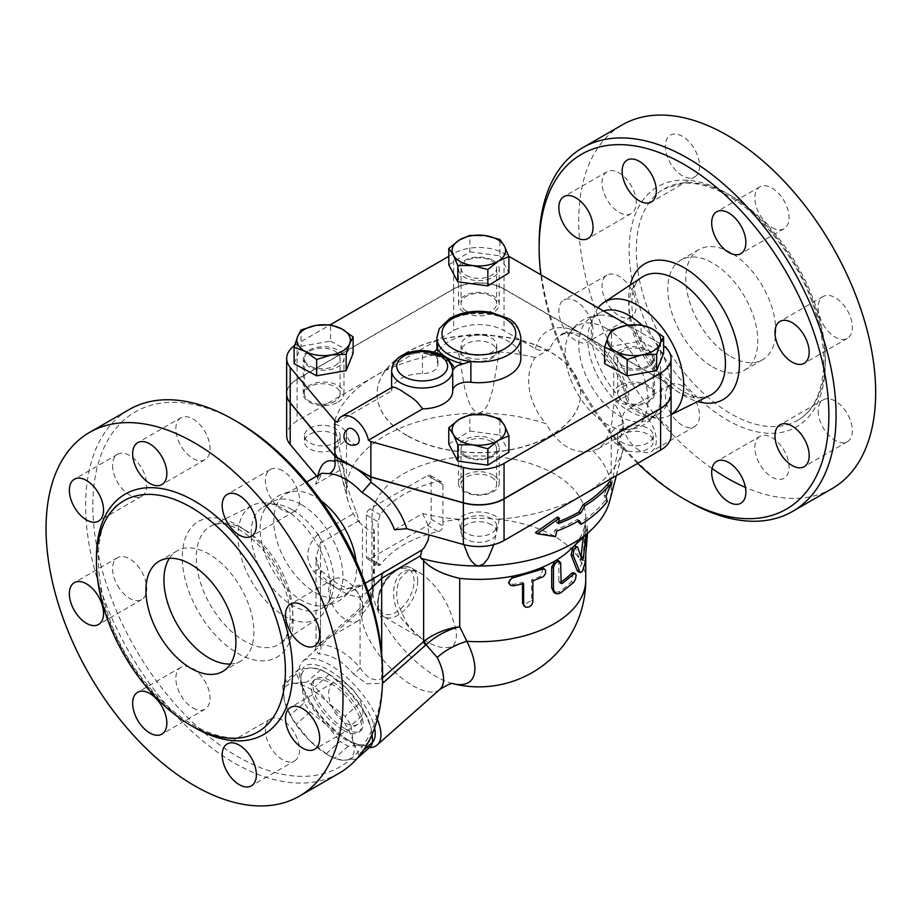 <?xml version="1.0" encoding="UTF-8"?>
<svg xmlns="http://www.w3.org/2000/svg" width="921" height="921" viewBox="0 0 921 921"><rect width="100%" height="100%" fill="white"/><g stroke="black" fill="none" stroke-linecap="round" stroke-linejoin="round"><path stroke-width="0.69" stroke-dasharray="4.61 3.45" d="M712.796 366.995A63.63 36.736 -120 0 0 744.617 370.138A63.63 36.736 -120 0 0 744.617 296.666A63.63 36.736 -120 0 0 680.987 259.941A63.63 36.736 -120 0 0 671.236 310.93A63.63 36.736 -120 0 0 712.796 366.995M730.802 356.6A63.63 36.736 -120 0 0 762.611 359.754A63.63 36.736 -120 0 0 762.611 286.281A63.63 36.736 -120 0 0 698.981 249.556A63.63 36.736 -120 0 0 689.23 300.534A63.63 36.736 -120 0 0 730.802 356.6M637.643 463.378A204.876 118.279 60 0 1 540.869 274.792M539.142 243.869A209.965 121.227 -120 0 0 687.607 501.024M563.848 327.945A24.176 13.965 60 0 1 563.848 300.027A24.176 13.965 60 0 1 588.024 313.98A24.176 13.965 60 0 1 588.024 341.898A24.176 13.965 60 0 1 563.848 327.945M639.243 450.346A24.176 13.965 60 0 1 623.448 429.048A24.176 13.965 60 0 1 627.155 409.672A24.176 13.965 60 0 1 639.243 410.87A24.176 13.965 60 0 1 655.038 432.179A24.176 13.965 60 0 1 651.331 451.543A24.176 13.965 60 0 1 639.243 450.346M832.193 488.556A209.965 121.227 60 0 1 745.411 487.382M712.048 468.524A209.965 121.227 60 0 1 587.31 283.403A209.965 121.227 60 0 1 622.216 124.899M671.052 414.577A65.345 37.726 60 0 1 668.98 415.739A65.345 37.726 60 0 1 653.979 417.869A65.345 37.726 60 0 1 604.832 377.368A65.345 37.726 60 0 1 594.344 314.556A65.345 37.726 60 0 1 598.143 307.856M730.802 195.551A133.614 77.145 60 0 1 818.078 313.29A133.614 77.145 60 0 1 797.609 420.356A133.614 77.145 60 0 1 663.995 343.234A133.614 77.145 60 0 1 663.995 188.943A133.614 77.145 60 0 1 730.802 195.551M771.959 227.522A24.176 13.965 -120 0 0 784.047 228.719A24.176 13.965 -120 0 0 784.047 200.801A24.176 13.965 -120 0 0 759.871 186.848A24.176 13.965 -120 0 0 756.164 206.223A24.176 13.965 -120 0 0 771.959 227.522M823.178 324.411A24.176 13.965 -120 0 0 847.355 338.375A24.176 13.965 -120 0 0 847.355 310.458A24.176 13.965 -120 0 0 823.178 296.493A24.176 13.965 -120 0 0 823.178 324.411M818.17 410.939A24.176 13.965 -120 0 0 828.727 435.276A24.176 13.965 -120 0 0 847.355 441.746A24.176 13.965 -120 0 0 847.355 413.828A24.176 13.965 -120 0 0 823.178 399.875A24.176 13.965 -120 0 0 818.17 410.939M759.871 436.427A24.176 13.965 -120 0 0 767.538 473.878A24.176 13.965 -120 0 0 788.48 461.789A24.176 13.965 -120 0 0 759.871 436.427L716.688 461.363M682.438 385.934A24.176 13.965 -120 0 0 670.35 384.736A24.176 13.965 -120 0 0 670.35 412.654A24.176 13.965 -120 0 0 694.526 426.607A24.176 13.965 -120 0 0 698.233 407.243A24.176 13.965 -120 0 0 682.438 385.934M631.219 289.044A24.176 13.965 -120 0 0 607.043 275.091A24.176 13.965 -120 0 0 607.043 303.009A24.176 13.965 -120 0 0 631.219 316.962A24.176 13.965 -120 0 0 631.219 289.044M636.227 202.516A24.176 13.965 -120 0 0 625.67 178.19A24.176 13.965 -120 0 0 607.043 171.709A24.176 13.965 -120 0 0 607.043 199.627A24.176 13.965 -120 0 0 631.219 213.58A24.176 13.965 -120 0 0 636.227 202.516M694.526 177.039A24.176 13.965 -120 0 0 686.859 139.578A24.176 13.965 -120 0 0 665.918 151.677A24.176 13.965 -120 0 0 694.526 177.039L651.331 201.975M606.571 328.578A58.541 33.801 60 0 1 644.815 380.166A58.541 33.801 60 0 1 635.835 427.068A58.541 33.801 60 0 1 624.968 429.808A58.541 33.801 60 0 1 577.294 393.255A58.541 33.801 60 0 1 569.5 333.713A58.541 33.801 60 0 1 577.306 325.677A58.541 33.801 60 0 1 606.571 328.578M620.178 320.727A58.541 33.801 60 0 1 657.249 411.18A58.541 33.801 60 0 1 649.443 419.205A58.541 33.801 60 0 1 590.914 385.415A58.541 33.801 60 0 1 590.914 317.826A58.541 33.801 60 0 1 601.77 315.086A58.541 33.801 60 0 1 620.178 320.727M641.592 324.894A58.541 33.801 60 0 1 658.446 414.013A58.541 33.801 60 0 1 643.929 416.499A58.541 33.801 60 0 1 599.905 380.212A58.541 33.801 60 0 1 590.511 323.95A58.541 33.801 60 0 1 599.905 312.633A58.541 33.801 60 0 1 603.566 310.987M230.434 664.006A63.63 36.736 -120 0 0 240.726 661.059A63.63 36.736 -120 0 0 240.726 587.586A63.63 36.736 -120 0 0 177.097 550.862A63.63 36.736 -120 0 0 169.406 558.299M339.089 773.249A209.965 121.227 60 0 1 129.124 652.022A209.965 121.227 60 0 1 129.124 409.58M237.71 422.06A204.876 118.279 -120 0 0 92.837 505.698A204.876 118.279 -120 0 0 237.71 756.613A204.876 118.279 -120 0 0 382.572 672.975M180.85 417.766A24.176 13.965 -120 0 0 180.85 445.683A24.176 13.965 -120 0 0 205.038 459.637A24.176 13.965 -120 0 0 205.038 431.719A24.176 13.965 -120 0 0 180.85 417.766L137.666 442.702M112.546 465.381A24.176 13.965 -120 0 0 123.092 489.707A24.176 13.965 -120 0 0 141.73 496.189A24.176 13.965 -120 0 0 141.73 468.271A24.176 13.965 -120 0 0 117.554 454.318A24.176 13.965 -120 0 0 112.546 465.381M117.554 585.606A24.176 13.965 -120 0 0 141.73 599.571A24.176 13.965 -120 0 0 141.73 571.653A24.176 13.965 -120 0 0 117.554 557.689A24.176 13.965 -120 0 0 117.554 585.606M192.938 708.019A24.176 13.965 -120 0 0 205.038 709.216A24.176 13.965 -120 0 0 205.026 681.298A24.176 13.965 -120 0 0 180.85 667.345A24.176 13.965 -120 0 0 177.154 686.721A24.176 13.965 -120 0 0 192.938 708.019M294.559 760.907A24.176 13.965 -120 0 0 294.559 732.989A24.176 13.965 -120 0 0 270.383 719.025A24.176 13.965 -120 0 0 270.383 746.943A24.176 13.965 -120 0 0 294.559 760.907L251.375 785.843M362.874 713.291A24.176 13.965 -120 0 0 352.317 688.954A24.176 13.965 -120 0 0 333.69 682.484A24.176 13.965 -120 0 0 333.69 710.39A24.176 13.965 -120 0 0 357.866 724.355A24.176 13.965 -120 0 0 362.874 713.291M357.866 593.055A24.176 13.965 -120 0 0 333.69 579.102A24.176 13.965 -120 0 0 333.69 607.02A24.176 13.965 -120 0 0 357.866 620.973A24.176 13.965 -120 0 0 357.866 593.055M282.471 470.654A24.176 13.965 -120 0 0 270.383 469.457A24.176 13.965 -120 0 0 270.383 497.375A24.176 13.965 -120 0 0 294.559 511.328A24.176 13.965 -120 0 0 298.266 491.952A24.176 13.965 -120 0 0 282.471 470.654M284.198 509.14A65.345 37.726 60 0 1 327.369 606.455A65.345 37.726 60 0 1 318.033 618.359A65.345 37.726 60 0 1 251.525 581.358A65.345 37.726 60 0 1 252.734 505.261A65.345 37.726 60 0 1 267.712 503.131A65.345 37.726 60 0 1 284.198 509.14M356.093 561.269A58.541 33.801 60 0 1 352.213 587.287A58.541 33.801 60 0 1 344.408 595.323A58.541 33.801 60 0 1 285.878 561.522A58.541 33.801 60 0 1 285.878 493.932A58.541 33.801 60 0 1 296.735 491.192A58.541 33.801 60 0 1 315.143 496.833A58.541 33.801 60 0 1 321.21 500.851M301.535 504.685A58.541 33.801 60 0 1 339.78 556.272A58.541 33.801 60 0 1 330.8 603.174A58.541 33.801 60 0 1 319.955 605.914A58.541 33.801 60 0 1 272.271 569.385A58.541 33.801 60 0 1 264.465 509.82A58.541 33.801 60 0 1 272.271 501.795A58.541 33.801 60 0 1 301.535 504.685M292.544 509.889A58.541 33.801 60 0 1 331.203 597.061A58.541 33.801 60 0 1 321.809 608.367A58.541 33.801 60 0 1 263.268 574.577A58.541 33.801 60 0 1 263.268 506.987A58.541 33.801 60 0 1 277.774 504.501A58.541 33.801 60 0 1 292.544 509.889M405.677 623.195C411.503 630.574 418.468 636.63 426.573 641.35C436.635 647.682 445.522 649.224 453.247 646.001C457.3 639.865 457.426 631.829 453.639 621.882C447.951 601.643 437.176 585.572 421.3 573.656L421.3 573.656C393.774 556.721 383.447 600.999 405.677 623.195M350.993 725.483L353.123 741.532A48.353 19.744 -131.6 0 0 328.36 703.068L345.064 716.262A52.808 21.563 48.4 0 1 350.993 725.483L364.866 713.176A52.808 21.563 -131.6 0 0 358.937 703.966L345.743 687.653A48.353 19.744 48.4 0 1 368.043 719.117A48.353 19.744 48.4 0 1 370.507 726.128L364.866 713.176M356.508 758.962L343.694 760.274A48.353 19.744 -131.6 0 0 353.123 741.532L358.764 754.483A52.808 21.563 48.4 0 1 356.508 758.962L357.129 758.42M294.167 683.324L306.981 682.024A52.808 21.563 48.4 0 1 315.178 686.755L328.36 703.068A48.353 19.744 -131.6 0 0 294.167 683.324A48.353 19.744 -131.6 0 0 284.739 702.055L282.609 685.995A52.808 21.563 48.4 0 1 284.877 681.505L294.167 683.324M326.195 753.723L309.502 740.53A48.353 19.744 -131.6 0 0 327.784 754.829A48.353 19.744 -131.6 0 0 343.694 760.274L334.392 758.455A52.808 21.563 48.4 0 1 330.351 756.302A52.808 21.563 48.4 0 1 326.195 753.723L340.068 741.428A52.808 21.563 -131.6 0 0 348.265 746.16L361.078 744.859L370.38 746.666M290.38 714.995L284.739 702.055A48.353 19.744 -131.6 0 0 287.202 709.055A48.353 19.744 -131.6 0 0 309.502 740.53L296.32 724.217A52.808 21.563 48.4 0 1 290.38 714.995L304.252 702.7A52.808 21.563 -131.6 0 0 310.181 711.921L326.886 725.115A48.353 19.744 48.4 0 1 302.123 686.64A48.353 19.744 48.4 0 1 311.551 667.909A48.353 19.744 48.4 0 1 327.462 673.355A48.353 19.744 48.4 0 1 345.743 687.653L329.05 674.448A52.808 21.563 -131.6 0 0 324.894 671.87A52.808 21.563 -131.6 0 0 320.853 669.717L311.551 667.909L298.738 669.21A52.808 21.563 -131.6 0 0 296.481 673.7L302.123 686.64L304.252 702.7M372.072 734.394L370.507 726.128A48.353 19.744 48.4 0 1 361.078 744.859A48.353 19.744 48.4 0 1 326.886 725.115L340.068 741.428M298.738 669.21L284.877 681.505M296.481 673.7L282.609 685.995M329.05 674.448L315.178 686.755M320.853 669.717L306.981 682.024M358.937 703.966L345.064 716.262M342.6 729.846A34.353 14.022 48.4 0 1 317.066 703.771A34.353 14.022 48.4 0 1 313.52 680.677A34.353 14.022 48.4 0 1 346.814 697.07A34.353 14.022 48.4 0 1 359.109 732.091A34.353 14.022 48.4 0 1 342.6 729.846M363.335 750.431L358.764 754.483M348.265 746.16L334.392 758.455M310.181 711.921L296.32 724.217M344.339 728.304A34.353 14.022 48.4 0 1 318.804 702.228A34.353 14.022 48.4 0 1 315.258 679.134A34.353 14.022 48.4 0 1 348.552 695.539A34.353 14.022 48.4 0 1 360.848 730.549A34.353 14.022 48.4 0 1 344.339 728.304M622.826 434.321A17.81 10.281 0 0 0 617.6 441.585A17.81 10.281 0 0 0 635.421 451.877A17.81 10.281 0 0 0 653.231 441.585A17.81 10.281 0 0 0 642.236 432.087A17.81 10.281 0 0 0 622.826 434.321M622.826 428.288A17.81 10.281 0 0 0 617.6 435.564A17.81 10.281 0 0 0 635.421 445.845A17.81 10.281 0 0 0 653.231 435.564A17.81 10.281 0 0 0 642.236 426.066A17.81 10.281 0 0 0 622.826 428.288M622.826 351.2A17.81 10.281 0 0 0 617.6 358.465A17.81 10.281 0 0 0 635.421 368.757A17.81 10.281 0 0 0 653.231 358.465A17.81 10.281 0 0 0 642.236 348.967A17.81 10.281 0 0 0 622.826 351.2M622.826 386.728A17.81 10.281 180 0 1 642.236 384.506A17.81 10.281 180 0 1 653.231 394.004A17.81 10.281 180 0 1 635.421 404.284A17.81 10.281 180 0 1 617.6 394.004A17.81 10.281 180 0 1 622.826 386.728M491.446 441.585A17.81 10.281 0 0 0 472.036 439.363A17.81 10.281 0 0 0 461.041 448.861A17.81 10.281 0 0 0 478.851 459.153A17.81 10.281 0 0 0 496.672 448.861A17.81 10.281 0 0 0 491.446 441.585M491.446 477.124A17.81 10.281 180 0 1 496.672 484.4A17.81 10.281 180 0 1 478.851 494.681A17.81 10.281 180 0 1 461.041 484.4A17.81 10.281 180 0 1 472.036 474.891A17.81 10.281 180 0 1 491.446 477.124M491.446 524.705A17.81 10.281 0 0 0 472.036 522.483A17.81 10.281 0 0 0 461.041 531.981A17.81 10.281 0 0 0 478.851 542.273A17.81 10.281 0 0 0 496.672 531.981A17.81 10.281 0 0 0 491.446 524.705M491.446 518.684A17.81 10.281 0 0 0 472.036 516.451A17.81 10.281 0 0 0 461.041 525.96A17.81 10.281 0 0 0 478.851 536.241A17.81 10.281 0 0 0 496.672 525.96A17.81 10.281 0 0 0 491.446 518.684M334.887 448.861A17.81 10.281 0 0 0 340.102 441.585A17.81 10.281 0 0 0 322.292 431.304A17.81 10.281 0 0 0 304.471 441.585A17.81 10.281 0 0 0 315.466 451.094A17.81 10.281 0 0 0 334.887 448.861M334.887 442.84A17.81 10.281 0 0 0 340.102 435.564A17.81 10.281 0 0 0 322.292 425.283A17.81 10.281 0 0 0 304.471 435.564A17.81 10.281 0 0 0 315.466 445.062A17.81 10.281 0 0 0 334.887 442.84M334.887 365.741A17.81 10.281 0 0 0 340.102 358.465A17.81 10.281 0 0 0 322.292 348.184A17.81 10.281 0 0 0 304.471 358.465A17.81 10.281 0 0 0 315.466 367.974A17.81 10.281 0 0 0 334.887 365.741M334.887 401.28A17.81 10.281 180 0 1 315.466 403.502A17.81 10.281 180 0 1 304.471 394.004A17.81 10.281 180 0 1 322.292 383.723A17.81 10.281 180 0 1 340.102 394.004A17.81 10.281 180 0 1 334.887 401.28M604.59 363.668L611.544 346.308L641.062 341.115L663.615 353.273M641.062 341.115L641.062 324.779M294.098 363.668L301.052 346.308L301.052 329.971M301.052 346.308L330.57 341.115L330.57 324.779M648.499 366.777A20.366 11.754 180 0 1 626.315 369.333A20.366 11.754 180 0 1 613.743 358.476A20.366 11.754 180 0 1 619.706 350.153A20.366 11.754 180 0 1 641.891 347.608A20.366 11.754 180 0 1 654.463 358.465A20.366 11.754 180 0 1 648.499 366.777M611.544 346.308L611.544 329.971M464.46 456.413A20.366 11.754 180 0 1 458.497 448.101A20.366 11.754 180 0 1 471.057 437.245A20.366 11.754 180 0 1 493.253 439.789A20.366 11.754 180 0 1 499.217 448.101A20.366 11.754 180 0 1 486.645 458.957A20.366 11.754 180 0 1 464.46 456.413M448.792 444.083L469.848 431.063L469.848 414.726M469.848 431.063L499.907 435.08L499.907 418.744M499.907 435.08L508.91 452.119M309.214 350.153A20.366 11.754 180 0 1 331.399 347.608A20.366 11.754 180 0 1 343.97 358.465A20.366 11.754 180 0 1 338.007 366.777A20.366 11.754 180 0 1 315.811 369.333A20.366 11.754 180 0 1 303.251 358.465A20.366 11.754 180 0 1 309.214 350.153M330.57 341.115L353.123 353.273M357.336 444.106A8.911 5.146 60 0 1 352.881 443.669A8.911 5.146 60 0 1 347.067 435.817A8.911 5.146 60 0 1 348.426 428.679M337.328 422.221L391.632 390.861L392.381 387.142M466.256 358.476A17.81 10.281 0 0 0 485.666 360.698A17.81 10.281 0 0 0 496.672 351.2A17.81 10.281 0 0 0 478.851 340.908A17.81 10.281 0 0 0 461.041 351.2A17.81 10.281 0 0 0 466.256 358.476M466.256 352.444A17.81 10.281 0 0 0 485.666 354.677A17.81 10.281 0 0 0 496.672 345.168A17.81 10.281 0 0 0 478.851 334.887A17.81 10.281 0 0 0 461.041 345.168A17.81 10.281 0 0 0 466.256 352.444M466.256 275.356A17.81 10.281 0 0 0 485.666 277.578A17.81 10.281 0 0 0 496.672 268.08A17.81 10.281 0 0 0 478.851 257.788A17.81 10.281 0 0 0 461.041 268.08A17.81 10.281 0 0 0 466.256 275.356M466.256 310.884A17.81 10.281 180 0 1 461.041 303.608A17.81 10.281 180 0 1 478.851 293.327A17.81 10.281 180 0 1 496.672 303.608A17.81 10.281 180 0 1 485.666 313.117A17.81 10.281 180 0 1 466.256 310.884M448.792 264.822L469.848 251.801L469.848 235.465M469.848 251.801L499.907 255.819L499.907 239.483M499.907 255.819L508.91 272.858M493.253 260.528A20.366 11.754 180 0 1 499.217 268.84A20.366 11.754 180 0 1 486.645 279.696A20.366 11.754 180 0 1 464.46 277.152A20.366 11.754 180 0 1 458.497 268.84A20.366 11.754 180 0 1 471.068 257.984A20.366 11.754 180 0 1 493.253 260.528M452.706 370.599L452.706 390.93A15.266 8.819 0 0 0 452.706 391.022M450.139 362.298A33.087 19.099 0 0 0 429.623 353.883L427.125 354.09L422.474 352.789A30.543 17.637 0 0 0 391.621 370.415M391.632 390.861A30.543 17.637 180 0 1 422.474 373.569A15.266 8.819 0 0 0 437.901 364.751A15.266 8.819 0 0 0 437.625 363.081A41.998 24.245 180 0 1 436.865 358.465A41.998 24.245 180 0 1 478.851 334.231A41.998 24.245 180 0 1 520.849 358.465M429.623 353.883A15.266 8.819 0 0 0 433.791 352.064M338.007 402.109A20.366 11.754 0 0 0 343.97 393.797A20.366 11.754 0 0 0 323.605 382.042A20.366 11.754 0 0 0 303.251 393.797A20.366 11.754 0 0 0 315.822 404.653A20.366 11.754 0 0 0 338.007 402.109M464.46 312.472A20.366 11.754 0 0 0 486.645 315.028A20.366 11.754 0 0 0 499.217 304.172A20.366 11.754 0 0 0 478.851 292.406A20.366 11.754 0 0 0 458.497 304.16A20.366 11.754 0 0 0 464.46 312.472M619.706 385.485A20.366 11.754 0 0 0 613.743 393.797A20.366 11.754 0 0 0 634.097 405.551A20.366 11.754 0 0 0 654.463 393.797A20.366 11.754 0 0 0 641.891 382.94A20.366 11.754 0 0 0 619.706 385.485M493.253 475.109A20.366 11.754 0 0 0 471.068 472.565A20.366 11.754 0 0 0 458.497 483.421A20.366 11.754 0 0 0 478.851 495.187A20.366 11.754 0 0 0 499.217 483.421A20.366 11.754 0 0 0 493.253 475.109M394.545 529.771L422.612 513.561A146.335 84.49 0 0 0 458.416 519.225A22.91 13.228 0 0 1 478.851 511.972A22.91 13.228 0 0 1 499.297 519.225A146.335 84.49 0 0 0 582.325 495.302A146.335 84.49 0 0 0 623.552 448.205A146.335 84.49 0 0 0 623.759 447.364L615.769 477.216C614.18 482.42 611.866 492.102 611.199 489.592A132.336 76.408 180 0 1 609.702 501.024M286.661 393.9A35.631 20.573 180 0 1 297.092 379.464L453.662 289.067A35.631 20.573 180 0 1 504.052 289.067L660.61 379.464A35.631 20.573 180 0 1 671.052 393.9M406.875 435.564A101.805 58.771 180 0 1 377.057 394.004A101.805 58.771 180 0 1 478.851 335.232A101.805 58.771 180 0 1 580.656 394.004A101.805 58.771 180 0 1 517.809 448.308A101.805 58.771 180 0 1 406.875 435.564M671.052 393.797A35.631 20.573 0 0 0 660.61 379.245L504.052 288.86A35.631 20.573 0 0 0 453.662 288.86L297.092 379.245A35.631 20.573 0 0 0 286.661 393.797M406.875 435.357A101.805 58.771 180 0 1 377.057 393.797A101.805 58.771 180 0 1 478.851 335.025A101.805 58.771 180 0 1 580.656 393.797A101.805 58.771 180 0 1 517.809 448.101A101.805 58.771 180 0 1 406.875 435.357M448.792 256.337L453.662 253.528A35.631 20.573 180 0 1 504.052 253.528L508.829 256.291M628.087 325.148L660.61 343.924A35.631 20.573 180 0 1 663.615 345.893M294.616 345.513A35.631 20.573 180 0 1 297.092 343.924L330.294 324.756M558.276 523.681L556.399 522.598A141.489 81.693 0 0 0 558.69 521.712M557.562 517.038L556.399 522.598M605.972 496.258L604.038 495.141L605.339 500.276A137.724 79.517 180 0 1 579.309 523.209M609.426 481.856L604.038 495.141M607.319 501.415L605.339 500.276M555.547 536.655L553.671 535.573L535.4 532.626M556.721 531.095L554.833 530.012L553.671 535.573M579.217 520.526L577.386 519.467A139.336 80.449 180 0 1 554.833 530.012M578.227 521.09L577.386 519.467M587.506 533.443L587.402 526.144L586.021 534.836M572.632 547.408L574.313 545.842M574.716 545.831L579.62 559.335L582.279 560.152M583.258 537.427L584.547 526.847C585.1 525.074 585.296 526.19 585.134 530.197L582.855 560.475L578.273 571.872M439.835 689.415A55.985 22.864 48.4 0 1 412.93 685.765A55.985 22.864 48.4 0 1 361.861 613.973A40.72 34.653 4.9 0 0 372.752 593.02L368.918 601.022C372.429 595.691 374.237 589.67 374.352 582.958L373.696 577.064L368.93 601.022L362.759 608.159A7.633 3.396 -131.5 0 0 363.139 605.581L371.497 595.081L374.352 582.958L374.352 531.912L373.696 528.7A106.894 61.719 180 0 1 371.957 517.648A106.894 61.719 180 0 1 478.851 455.93A106.894 61.719 180 0 1 585.744 517.648A106.894 61.719 180 0 1 584.547 526.847L584.939 525.926L587.483 526.098M582.026 559.818L579.62 559.335C580.126 560.037 580.61 559.197 581.059 556.825L581.082 556.825M522.564 583.879L522.564 582.279A106.894 61.719 180 0 1 513.089 584.421L508.565 582.602M522.564 582.279L523.6 583.615M543.367 568.315L540.236 576.477A106.894 61.719 180 0 1 531.636 579.62L531.636 600.4L523.197 604.993M531.636 579.62L532.891 580.898M557.758 560.429L558.805 562.766L558.805 581.462L559.335 582.625L560.475 582.429A106.894 61.719 0 0 0 560.716 582.268M572.989 572.735L571.434 581.738A106.894 61.719 180 0 1 558.805 591.858L553.832 592.422M584.547 526.847A106.894 61.719 180 0 1 573.288 546.567A106.894 61.719 180 0 1 569.915 549.964M442.955 521.862L442.897 483.847L441.447 481.856L437.763 481.453A106.894 61.719 0 0 0 380.177 514.701L378.174 521.862L378.174 559.266A96.578 55.755 -120 0 0 378.266 563.468L379.015 565.621L380.546 564.792A106.41 61.431 180 0 1 438.131 531.544C441.136 530.634 442.782 528.815 443.047 526.064A96.578 55.755 60 0 1 442.955 521.862A106.894 61.719 180 0 1 585.744 579.988M373.696 528.7L373.696 577.064L372.637 586.93A70.031 28.586 -131.6 0 0 372.855 593.78A70.031 28.586 -131.6 0 0 436.519 676.728A70.031 28.586 -131.6 0 0 452.476 683.566A70.031 28.586 -131.6 0 0 453.293 683.773M369.977 508.818A5.089 2.936 120 0 0 366.374 515.046L366.374 556.606A5.089 2.936 120 0 0 367.433 558.943A5.089 2.936 120 0 0 369.977 558.69L427.563 525.442A5.089 2.936 120 0 0 431.166 519.202L431.166 477.642A5.089 2.936 120 0 0 430.107 475.317A5.089 2.936 120 0 0 427.563 475.57L369.977 508.818L380.177 514.701M316.686 476.145L318.597 480.739L315.684 484.239C316.905 478.575 318.908 474.914 321.694 473.256L318.597 480.739M374.352 531.912L373.35 533.247L371.577 532.591L359.823 522.99L356.369 512.03C348.587 492.793 344.385 478.126 343.752 468.041L315.684 484.239M366.984 582.291L345.191 589.636A58.541 33.801 60 0 1 313.785 571.504C304.437 558.644 305.922 546.153 318.252 534.042L356.369 512.03M422.612 513.561L427.459 523.945L429.048 534.905M671.052 435.564A35.631 20.573 0 0 0 660.61 421.024L627.489 401.568L626.084 398.229L627.074 395.961L628.951 394.43A58.541 33.801 -120 0 0 589.532 338.421A58.541 33.801 -120 0 0 560.267 335.52A58.541 33.801 -120 0 0 550.102 348.898C545.151 351.166 540.259 351.108 535.4 348.725L504.052 330.627A35.631 20.573 0 0 0 453.662 330.627L375.377 375.826A146.335 84.49 0 0 0 333.955 423.764C339.135 445.165 343.326 467.108 346.515 489.592A132.336 76.408 180 0 1 478.851 413.184C488.544 409.718 489.684 398.033 492.585 390.239L499.297 351.903A22.91 13.228 0 0 1 478.851 359.155A22.91 13.228 0 0 1 458.416 351.903L464.84 389.203C467.845 397.377 468.858 409.442 478.851 413.184A132.336 76.408 180 0 1 546.153 423.798C558.471 445.672 574.025 454.652 592.802 450.737L598.362 448.7L603.623 443.841L607.837 436.301L611.924 422.232L613.95 403.087L628.951 394.43M550.102 348.898L535.101 357.567C522.817 376.447 529.045 405.148 546.153 423.798M592.802 450.737A132.336 76.408 180 0 1 611.199 489.592C614.388 467.108 618.578 445.165 623.759 423.764A22.91 13.228 0 0 0 611.199 435.564A22.91 13.228 0 0 0 623.759 447.364M463.896 544.622L458.416 519.225M499.297 519.225L493.817 544.622M535.101 357.567A146.335 84.49 0 0 0 499.297 351.903M359.823 522.99A132.336 76.408 180 0 1 348 501.024A132.336 76.408 180 0 1 346.515 489.592C345.778 492.044 343.395 481.948 341.726 476.456L333.955 447.364A22.91 13.228 0 0 0 346.515 435.564A22.91 13.228 0 0 0 333.955 423.764M458.416 351.903A146.335 84.49 0 0 0 375.377 375.826L297.092 421.024A35.631 20.573 0 0 0 286.661 435.564M361.861 613.973L362.183 608.677A7.633 3.12 -131.6 0 0 362.425 606.168L363.139 605.581M371.957 517.648L371.957 579.988A106.894 106.894 0 0 0 372.855 593.78L372.752 593.009A40.72 34.653 4.9 0 0 372.752 593.009A40.72 34.653 4.9 0 0 372.637 586.93A106.894 61.719 180 0 1 371.957 579.988A106.894 61.719 180 0 1 378.174 559.266M382.537 680.769A7.633 3.12 48.4 0 1 381.674 678.685C373.822 681.632 366.627 677.96 360.076 667.667C346.883 652.782 333.69 645.161 320.485 644.804L316.018 646.703L314.614 650.825L315.316 650.168L318.724 653.979C330.524 654.117 342.14 660.829 353.56 674.091A7.633 1.934 139.3 0 0 360.076 667.667L360.076 597.303A15.266 11.501 95.9 0 0 350.866 588.346A15.266 11.501 95.9 0 0 345.191 589.636M313.785 571.504A15.266 4.812 -43.6 0 1 320.75 570.145A15.266 4.812 -43.6 0 1 320.485 574.439A73.807 42.608 -120 0 0 360.076 597.303L368.055 591.593M318.252 534.042A15.266 8.819 60 0 1 320.485 542.918L316.018 557.078L320.485 574.439L320.485 644.804C314.545 647.889 314.545 647.405 320.485 643.353A7.633 3.12 48.4 0 1 320.243 645.863L302.917 661.163A55.985 22.864 -131.6 0 0 303.32 688.309A55.985 22.864 -131.6 0 0 350.302 741.301A55.985 22.864 -131.6 0 0 369.309 747.61M333.955 447.364A146.335 84.49 0 0 0 334.162 448.205A146.335 84.49 0 0 0 343.752 468.041M320.485 644.804A7.633 5.929 -90.5 0 1 318.724 653.979M353.56 674.091L366.754 683.843L382.48 683.324M377.357 719.151A55.985 22.864 -131.6 0 0 340.24 671.904A55.985 22.864 -131.6 0 0 302.917 661.163M372.637 742.107A50.897 20.78 48.4 0 1 347.367 739.609L350.302 741.301L347.367 739.609A50.897 20.78 48.4 0 1 304.655 691.429A50.897 20.78 48.4 0 1 326.368 668.773A50.897 20.78 48.4 0 1 374.605 727.958M623.759 423.764A146.335 84.49 0 0 0 613.95 403.087M630.263 284.98A78.389 45.256 -120 0 0 697.565 401.556M710.033 395.362A68.223 39.384 60 0 1 643.065 355.31A68.223 39.384 60 0 1 641.856 277.279C633.13 282.62 630.125 295.998 632.854 317.411C636.446 335.946 644.665 353.296 657.513 369.459C679.433 392.945 696.932 401.579 710.033 395.362M727.199 193.479A138.703 80.081 60 0 1 812.138 412.389A138.703 80.081 60 0 1 642.259 314.314A138.703 80.081 60 0 1 727.199 193.479M237.71 525.327A78.389 45.256 60 0 1 285.706 649.052A78.389 45.256 60 0 1 189.703 593.619A78.389 45.256 60 0 1 237.71 525.327M244.537 529.69A68.223 39.384 -120 0 0 211.68 525.638A68.223 39.384 -120 0 0 210.425 605.085A68.223 39.384 -120 0 0 279.857 643.721A68.223 39.384 -120 0 0 288.757 588.68A68.223 39.384 -120 0 0 244.537 529.69M96.452 559.749A138.703 80.081 -120 0 0 192.696 726.45M414.07 581.024A25.454 14.69 120 0 0 387.073 578.618A25.454 14.69 120 0 0 387.073 614.606A25.454 14.69 120 0 0 414.07 581.024M417.662 581.024A27.998 16.164 -60 0 1 405.447 609.195A27.998 16.164 -60 0 1 383.873 616.702A27.998 16.164 -60 0 1 378.335 607.411A27.998 16.164 -60 0 1 388.846 577.317A27.998 16.164 -60 0 1 411.871 568.211A27.998 16.164 -60 0 1 417.662 581.024M427.125 354.09C443.266 356.588 451.785 361.965 452.706 370.219A30.543 17.637 0 0 0 422.474 352.789L422.474 373.569M520.849 337.685A41.998 24.245 0 0 0 478.851 313.451A41.998 24.245 0 0 0 436.865 337.685M437.625 363.081L437.625 347.528M504.052 288.86L504.052 253.528M453.662 288.86L453.662 253.528M660.61 379.245L660.61 343.924M297.092 379.245L297.092 343.924M575.337 546.533L577.64 547.166M582.855 560.475L585.33 560.808M585.134 530.197L587.667 530.358M583.776 531.774L586.274 532.062M513.089 584.421L513.895 585.814M531.636 600.4L532.891 601.678M540.236 576.477L541.698 577.686M558.805 562.766L560.716 563.733M558.805 591.858L560.716 592.825M571.434 581.738L573.645 582.475M558.805 581.462L560.716 582.44M366.374 515.046L378.174 521.862M378.266 563.468L366.374 556.606M369.977 558.69L380.546 564.792M438.131 531.544L427.563 525.442M431.166 519.202L443.047 526.064M442.955 484.458L431.166 477.642M427.563 475.57L437.763 481.453M317.952 475.42L317.584 477.228M535.4 348.725A68.718 39.672 60 0 1 582.325 334.265A68.718 39.672 60 0 1 629.262 402.914M660.61 379.464L660.61 421.024M359.282 520.526L320.485 542.918L320.485 643.353L362.425 606.168L362.425 525.315M382.572 677.879L381.674 678.685L381.674 653.841M362.183 608.677L320.243 645.863M297.092 379.464L297.092 421.024M504.052 289.067L504.052 330.627M453.662 289.067L453.662 330.627M744.617 370.138L762.611 359.754M680.987 259.941L698.981 249.545M668.98 415.739L671.052 414.715M797.609 420.367C812.61 411.583 821.244 394.752 823.478 369.897C824.94 348.242 820.807 324.629 811.044 299.049C794.57 255.693 761.494 214.605 728.258 195.805C711.449 186.272 696.092 182.105 682.185 183.337L663.995 188.943M607.043 171.709L563.848 196.645M631.219 213.58L588.024 238.516M607.043 275.091L563.848 300.027M631.219 316.962L588.024 341.898M670.35 384.736L627.155 409.672M694.526 426.607L651.331 451.543M823.178 399.875L779.995 424.811M847.355 441.746L804.171 466.682M823.178 296.493L779.995 321.429M847.355 338.375L804.171 363.311M759.871 186.848L716.688 211.784M784.047 228.719L740.864 253.655M624.979 429.808C639.128 429.474 649.881 423.269 657.249 411.18M569.5 333.713C576.857 321.625 587.621 315.419 601.77 315.086M643.94 416.499L654.002 417.869M590.511 323.939L594.356 314.556M649.443 419.216L658.446 414.013M590.914 317.826L599.905 312.633M222.732 671.455L240.726 661.059M159.103 561.246L177.097 550.862M318.033 618.359L279.857 643.721C285.038 640.636 288.365 633.798 289.85 623.229C290.99 612.108 288.941 599.456 283.691 585.284C273.364 560.06 258.743 541.629 239.817 529.989C230.872 525.074 223.377 523.07 217.321 523.968L211.692 525.638L252.734 505.261M257.719 732.057C231.344 748.911 182.036 728.948 145.944 683.048C91.95 619.419 82.729 519.766 124.116 500.633M205.038 459.637L161.843 484.573M141.73 496.189L98.535 521.125M117.554 454.318L74.359 479.254M141.73 599.571L98.535 624.507M117.554 557.689L74.359 582.625M205.038 709.216L161.843 734.152M180.85 667.345L137.666 692.281M270.383 719.025L227.188 743.961M333.69 682.484L290.495 707.42M357.866 724.355L314.671 749.291M333.69 579.102L290.495 604.038M357.866 620.973L314.671 645.909M270.383 469.457L227.188 494.393M294.559 511.328L251.375 536.264M352.213 587.287C344.857 599.375 334.093 605.581 319.955 605.914M296.735 491.192C282.586 491.526 271.833 497.731 264.465 509.82M277.774 504.501L267.712 503.131M331.203 597.061L327.369 606.455M321.809 608.367L330.8 603.174M263.268 506.987L272.271 501.795M383.873 616.702C378.968 612.684 376.793 608.217 377.334 603.301L379.383 591.57C383.101 581.577 388.915 574.163 396.813 569.351C407.358 564.654 409.097 567.209 411.871 568.211L421.3 573.656C415.359 570.433 410.363 569.984 406.322 572.298L400.151 578.733C396.364 586.412 395.719 595.093 398.206 604.775L406.622 622.918C413.276 631.714 419.93 637.862 426.573 641.35L383.873 616.702M327.784 754.829L330.351 756.302M287.202 709.055L286.938 708.445M368.043 719.117L368.308 719.727M327.462 673.355L324.894 671.87M315.258 679.134L313.52 680.677M360.848 730.549L359.109 732.091M617.6 435.564L617.6 441.585M653.231 435.564L653.231 441.585M617.6 358.465L617.6 394.004M653.231 358.465L653.231 394.004M461.041 448.861L461.041 484.4M496.672 448.861L496.672 484.4M461.041 525.96L461.041 531.981M496.672 525.96L496.672 531.981M304.471 435.564L304.471 441.585M340.102 435.564L340.102 441.585M304.471 358.465L304.471 394.004M340.102 358.465L340.102 394.004M461.041 345.168L461.041 351.2M496.672 345.168L496.672 351.2M461.041 268.08L461.041 303.608M496.672 268.08L496.672 303.608M391.621 390.159L391.621 387.58M436.865 358.465L436.865 349.255M437.901 364.751L437.901 345.064M343.97 393.797L343.97 358.465M303.251 393.797L303.251 358.465M499.217 304.16L499.217 268.84M458.497 304.16L458.497 268.84M613.743 393.797L613.743 358.465M654.463 393.797L654.463 358.465M458.497 483.421L458.497 448.101M499.217 483.421L499.217 448.101M559.335 582.625L561.234 583.592M585.744 517.648L585.744 556.745M379.015 565.621L367.433 558.943M441.412 481.844L430.107 475.317M453.489 683.785L452.476 683.566A106.894 106.894 0 0 0 453.259 683.762M344.408 595.323L365.142 583.35M285.878 493.932L306.612 481.959M626.165 399.288C619.534 357.406 570.03 322.569 560.267 335.52L577.306 325.677M598.097 448.849L635.835 427.068M611.199 489.592L611.199 435.564M616.345 475.662L623.552 448.205M346.515 489.592L346.515 435.564M316.018 646.703L316.018 557.078C315.373 557.32 316.214 560.67 318.539 567.14L320.75 570.145C332.343 581.577 342.382 587.644 350.866 588.346C352.386 589.118 357.809 587.057 367.157 582.187M348 501.024L334.162 448.205M304.655 691.429L303.32 688.309"/><path stroke-width="1.38" d="M540.869 274.792A204.876 118.279 60 0 1 539.142 248.025A204.876 118.279 60 0 1 684.004 164.387A204.876 118.279 60 0 1 828.877 415.302A204.876 118.279 60 0 1 684.004 498.94A204.876 118.279 60 0 1 637.643 463.378M684.004 498.94L687.607 501.024A209.965 121.227 -120 0 0 792.601 511.42A209.965 121.227 -120 0 0 824.767 343.165A209.965 121.227 -120 0 0 687.607 158.147A209.965 121.227 -120 0 0 582.625 147.751A209.965 121.227 -120 0 0 539.142 243.869L539.142 248.025M627.155 160.093A24.176 13.965 60 0 1 651.331 174.057A24.176 13.965 60 0 1 651.331 201.975A24.176 13.965 60 0 1 627.155 188.011A24.176 13.965 60 0 1 627.155 160.093M558.84 207.709A24.176 13.965 60 0 1 563.848 196.645A24.176 13.965 60 0 1 582.486 203.127A24.176 13.965 60 0 1 593.032 227.452A24.176 13.965 60 0 1 588.024 238.516A24.176 13.965 60 0 1 569.397 232.046A24.176 13.965 60 0 1 558.84 207.709M740.864 503.234A24.176 13.965 60 0 1 716.688 489.281A24.176 13.965 60 0 1 716.688 461.363A24.176 13.965 60 0 1 740.864 475.317A24.176 13.965 60 0 1 740.864 503.234M809.179 455.619A24.176 13.965 60 0 1 804.171 466.682A24.176 13.965 60 0 1 785.532 460.212A24.176 13.965 60 0 1 774.987 435.875A24.176 13.965 60 0 1 779.995 424.811A24.176 13.965 60 0 1 798.622 431.293A24.176 13.965 60 0 1 809.179 455.619M804.171 335.394A24.176 13.965 60 0 1 804.171 363.311A24.176 13.965 60 0 1 779.995 349.347A24.176 13.965 60 0 1 779.995 321.429A24.176 13.965 60 0 1 804.171 335.394M728.776 212.981A24.176 13.965 60 0 1 744.571 234.291A24.176 13.965 60 0 1 740.864 253.655A24.176 13.965 60 0 1 728.776 252.458A24.176 13.965 60 0 1 712.981 231.159A24.176 13.965 60 0 1 716.688 211.784A24.176 13.965 60 0 1 728.776 212.981M582.625 147.751L622.216 124.899A209.965 121.227 60 0 1 727.199 135.295A209.965 121.227 60 0 1 864.359 320.312A209.965 121.227 60 0 1 832.193 488.556M745.411 487.382A209.965 121.227 60 0 1 712.048 468.524M598.143 307.856A65.345 37.726 60 0 1 603.681 302.641A65.345 37.726 60 0 1 637.516 305.15A65.345 37.726 60 0 1 679.963 361.941A65.345 37.726 60 0 1 671.052 414.577M603.566 310.987A58.541 33.801 60 0 1 629.181 315.523A58.541 33.801 60 0 1 641.592 324.894M169.406 558.299A63.63 36.736 -120 0 0 208.917 657.905A63.63 36.736 -120 0 0 230.434 664.006M190.923 668.301A63.63 36.736 60 0 1 149.352 612.235A63.63 36.736 60 0 1 159.103 561.246A63.63 36.736 60 0 1 222.732 597.982A63.63 36.736 60 0 1 222.732 671.455A63.63 36.736 60 0 1 190.923 668.301M89.533 432.433L129.124 409.58A209.965 121.227 60 0 1 234.107 419.976L234.107 419.976A209.965 121.227 60 0 1 382.572 677.131A209.965 121.227 60 0 1 339.089 773.249L299.498 796.101A209.965 121.227 60 0 1 89.533 674.886A209.965 121.227 60 0 1 89.533 432.433A209.965 121.227 60 0 1 194.515 442.84A209.965 121.227 60 0 1 331.687 627.857A209.965 121.227 60 0 1 299.498 796.101M237.71 422.06L234.107 419.976L237.71 422.06A204.876 118.279 -120 0 1 382.572 672.975L382.572 677.131M190.923 507.252A133.614 77.145 60 0 1 278.2 624.991A133.614 77.145 60 0 1 257.73 732.057A133.614 77.145 60 0 1 124.116 654.923A133.614 77.145 60 0 1 124.105 500.633A133.614 77.145 60 0 1 190.923 507.252M239.276 535.066A24.176 13.965 60 0 1 223.492 513.757A24.176 13.965 60 0 1 227.188 494.393A24.176 13.965 60 0 1 239.276 495.59A24.176 13.965 60 0 1 255.071 516.888A24.176 13.965 60 0 1 251.375 536.264A24.176 13.965 60 0 1 239.276 535.066M290.495 631.956A24.176 13.965 60 0 1 290.495 604.038A24.176 13.965 60 0 1 314.671 617.991A24.176 13.965 60 0 1 314.671 645.909A24.176 13.965 60 0 1 290.495 631.956M285.487 718.484A24.176 13.965 60 0 1 290.495 707.42A24.176 13.965 60 0 1 309.134 713.89A24.176 13.965 60 0 1 319.679 738.228A24.176 13.965 60 0 1 314.671 749.291A24.176 13.965 60 0 1 296.044 742.81A24.176 13.965 60 0 1 285.487 718.484M227.188 743.961A24.176 13.965 60 0 1 251.375 757.925A24.176 13.965 60 0 1 251.375 785.843A24.176 13.965 60 0 1 227.188 771.879A24.176 13.965 60 0 1 227.188 743.961M149.755 693.478A24.176 13.965 60 0 1 165.55 714.777A24.176 13.965 60 0 1 161.843 734.152A24.176 13.965 60 0 1 149.755 732.955A24.176 13.965 60 0 1 133.959 711.657A24.176 13.965 60 0 1 137.666 692.281A24.176 13.965 60 0 1 149.755 693.478M98.535 596.589A24.176 13.965 60 0 1 98.535 624.507A24.176 13.965 60 0 1 74.359 610.542A24.176 13.965 60 0 1 74.359 582.625A24.176 13.965 60 0 1 98.535 596.589M103.543 510.061A24.176 13.965 60 0 1 98.535 521.125A24.176 13.965 60 0 1 79.908 514.643A24.176 13.965 60 0 1 69.351 490.317A24.176 13.965 60 0 1 74.359 479.254A24.176 13.965 60 0 1 92.986 485.724A24.176 13.965 60 0 1 103.543 510.061M161.843 484.573A24.176 13.965 60 0 1 137.666 470.619A24.176 13.965 60 0 1 137.666 442.702A24.176 13.965 60 0 1 161.843 456.655A24.176 13.965 60 0 1 161.843 484.573M321.21 500.851A58.541 33.801 60 0 1 356.093 561.269M357.129 758.42L370.38 746.666A52.808 21.563 -131.6 0 0 372.637 742.176L372.072 734.394M372.637 742.176L363.335 750.431M641.902 354.942L627.143 359.489L615.861 351.465A26.721 15.427 0 0 0 641.902 354.942A26.721 15.427 0 0 0 660.138 343.66L656.65 354.286L641.902 354.942M604.59 347.332L608.067 336.706A26.721 15.427 0 0 0 615.861 351.465L604.59 347.332L604.59 363.668L627.143 375.826L627.143 359.489M611.544 329.971L626.303 325.424A26.721 15.427 0 0 0 608.067 336.706L611.544 329.971M652.333 328.912L663.615 336.936L660.138 343.66A26.721 15.427 0 0 0 652.333 328.912A26.721 15.427 0 0 0 626.303 325.424L641.062 324.779L652.333 328.912M453.293 434.321L448.792 427.747L459.326 419.285A26.721 15.427 0 0 0 453.293 434.321A26.721 15.427 0 0 0 472.83 444.843L457.795 444.785L453.293 434.321M469.848 414.726L484.883 414.784A26.721 15.427 0 0 0 459.326 419.285L469.848 414.726M499.907 418.744L504.409 425.318A26.721 15.427 0 0 0 484.883 414.784L499.907 418.744M498.388 440.342L487.854 448.803L472.83 444.843A26.721 15.427 0 0 0 498.388 440.342A26.721 15.427 0 0 0 504.409 425.318L508.91 435.783L498.388 440.342M315.811 325.424L330.57 324.779L341.841 328.912A26.721 15.427 0 0 0 315.811 325.424A26.721 15.427 0 0 0 297.575 336.706L301.052 329.971L315.811 325.424M353.123 336.936L349.646 343.66A26.721 15.427 0 0 0 341.841 328.912L353.123 336.936L353.123 353.273L346.158 370.633L346.158 354.286L331.41 354.942A26.721 15.427 0 0 0 349.646 343.66L346.158 354.286M305.369 351.465L294.098 347.332L297.575 336.706A26.721 15.427 0 0 0 305.369 351.465A26.721 15.427 0 0 0 331.41 354.942L316.651 359.489L305.369 351.465M656.65 354.286L656.65 370.633L663.615 353.273L663.615 336.936M656.65 370.633L627.143 375.826M508.91 435.783L508.91 452.119L487.854 465.14L487.854 448.803M487.854 465.14L457.795 461.122L457.795 444.785M457.795 461.122L448.792 444.083L448.792 427.747M346.158 370.633L316.651 375.826L294.098 363.668L294.098 347.332M316.651 375.826L316.651 359.489M352.881 429.117A8.911 5.146 60 0 1 358.706 436.968A8.911 5.146 60 0 1 357.336 444.106A8.911 8.911 0 0 1 345.168 440.848A8.911 8.911 0 0 1 348.426 428.679A8.911 5.146 60 0 1 352.881 429.117M392.381 387.142L394.867 387.327L400.036 389.848L411.975 397.699L416.407 401.291L422.751 408.832L368.446 440.18A22.91 13.228 60 0 0 341.426 416.557A22.91 13.228 60 0 0 337.328 422.221L334.887 420.805L290.207 367.421A35.631 20.573 180 0 1 286.661 358.465A35.631 20.573 180 0 1 294.616 345.513M504.409 246.057L508.91 256.522L498.388 261.08A26.721 15.427 0 0 0 504.409 246.057A26.721 15.427 0 0 0 484.883 235.523L499.907 239.483L504.409 246.057M487.854 269.542L472.83 265.582A26.721 15.427 0 0 0 498.388 261.08L487.854 269.542L487.854 285.878L457.795 281.861L457.795 265.524L453.293 255.059A26.721 15.427 0 0 0 472.83 265.582L457.795 265.524M459.326 240.024L469.848 235.465L484.883 235.523A26.721 15.427 0 0 0 459.326 240.024A26.721 15.427 0 0 0 453.293 255.059L448.792 248.486L459.326 240.024M457.795 281.861L448.792 264.822L448.792 248.486M487.854 285.878L508.91 272.858L508.91 256.522M391.621 387.58L391.621 370.415A30.543 17.637 0 0 0 422.163 388.052A30.543 17.637 0 0 0 452.706 370.415A30.543 17.637 0 0 0 452.706 370.242L454.398 368.193A33.087 19.099 0 0 0 450.139 362.298M452.706 370.599L452.706 391.022A30.543 17.637 180 0 1 452.706 391.195A30.543 17.637 180 0 1 422.751 408.832M433.791 352.064A15.266 8.819 0 0 0 437.153 348.794A44.542 25.719 0 0 0 463.228 363.853A15.266 8.819 0 0 0 454.398 368.193M463.228 363.853L470.873 361.493A41.998 24.245 0 0 0 520.849 337.685C519.156 327.692 514.747 321.233 507.632 318.298L491.411 312.461C475.858 309.824 462.008 311.793 449.897 318.401L439.282 328.682L436.865 337.685A41.998 24.245 0 0 0 437.625 342.301L437.153 348.794M520.849 337.685L520.849 358.465A41.998 24.245 180 0 1 470.873 382.273A15.266 8.819 0 0 0 452.706 390.769M406.702 528.677C401.026 510.441 389.088 494.98 370.875 482.293L362.057 492.551C378.036 502.371 388.858 514.781 394.545 529.771L406.702 528.677L463.355 544.484A35.631 20.573 0 0 0 504.052 540.5L660.61 450.116A35.631 20.573 0 0 0 671.052 435.564L671.052 394.004A35.631 20.573 180 0 1 660.61 408.544L504.052 498.94A35.631 20.573 180 0 1 463.355 502.924L370.875 477.124L334.887 456.344L290.207 402.949A35.631 20.573 180 0 1 286.661 394.004A35.631 20.573 180 0 1 286.661 393.9M286.661 358.465L286.661 393.797A35.631 20.573 0 0 0 290.207 402.742L334.887 456.137L370.875 476.917L463.355 502.716A35.631 20.573 0 0 0 504.052 498.733L660.61 408.337A35.631 20.573 0 0 0 671.052 393.797L671.052 358.465A35.631 20.573 180 0 1 660.61 373.017L504.052 463.413A35.631 20.573 180 0 1 463.355 467.384L370.875 441.585L368.446 440.18M508.829 256.291L628.087 325.148M663.615 345.893A35.631 20.573 180 0 1 671.052 358.465M370.875 476.917L370.875 441.585M334.887 456.137L334.887 420.805M330.294 324.756L448.792 256.337M607.319 501.415L605.972 496.258L611.383 482.995A145.714 84.122 180 0 1 584.962 505.687L580.748 513.089A144.09 83.189 180 0 1 558.276 523.681L559.438 518.12L537.369 533.766L555.547 536.655L556.721 531.095A141.938 81.946 0 0 0 579.217 520.526L581.151 524.268A140.326 81.013 0 0 0 607.319 501.415M559.438 518.12L557.562 517.038L535.4 532.626L537.369 533.766M580.748 513.089L578.906 512.03L583.12 504.627A143.112 82.625 0 0 0 609.426 481.856L611.383 482.995M558.69 521.712A141.489 81.693 0 0 0 578.906 512.03M584.962 505.687L583.12 504.627M581.151 524.268L579.309 523.209L578.227 521.09M586.021 534.836L583.488 557.251C583.028 559.646 582.544 560.509 582.026 559.818L577.571 547.016L574.313 545.842M577.64 547.166C574.865 546.683 573.403 549.492 573.253 555.593L579.816 571.791L581.07 572.402L582.533 571.089L585.134 562.443L587.506 533.443M580.598 572.402L578.273 571.872L577.133 570.49L571.055 554.845L573.288 546.567M581.059 556.779L583.258 537.427M513.895 585.814L510.625 585.388L508.991 583.212L509.681 580.23L512.306 578.02L542.388 569.143L544.484 569.236L545.623 570.398L545.52 573.622L543.448 576.592L532.891 580.898L532.856 602.23L531.67 604.913L529.356 606.835L525.833 607.33L523.658 605.062L523.6 583.615L513.895 585.814M509.255 583.983L508.565 582.602L513.089 576.109A106.894 61.719 180 0 1 459.706 578.365C442.794 574.439 430.763 568.533 423.614 560.636L423.614 641.488A7.633 3.12 -131.6 0 0 425.525 645.241L426.124 644.746C435.794 635.962 446.996 629.952 459.706 626.729C446.432 628.559 434.643 633.291 424.339 640.912A7.633 3.177 -129.1 0 0 426.124 644.746L437.176 657.456A55.985 22.864 48.4 0 1 439.835 689.415C447.94 684.476 452.487 682.588 453.489 683.785M524.233 606.294L522.564 603.059L522.564 583.879M555.559 593.435L558.23 593.861L560.716 592.825L573.645 582.475L575.487 579.24L576.132 575.406L575.487 573.553L574.313 573.622L562.42 583.384L561.177 583.557L560.624 562.846L559.059 561.257L556.56 562.19L554.454 564.642L553.463 567.486L553.452 589.359L555.559 593.435L553.832 592.422L551.702 587.748L551.702 566.968L555.34 560.751A106.894 61.719 180 0 1 540.236 568.165L543.367 568.315L544.933 569.5M541.698 569.374L540.236 568.165A106.894 61.719 180 0 1 513.089 576.109L513.895 577.502M616.345 475.662L609.702 501.024A132.336 76.408 180 0 1 591.593 529.61L569.915 549.964A106.894 61.719 180 0 1 555.34 560.751L557.758 560.429L559.669 561.442M560.716 582.268A106.894 61.719 0 0 0 571.434 573.426L572.989 572.735L575.245 573.438M453.293 683.773A70.031 28.586 -131.6 0 0 466.832 641.304L459.706 626.729L459.706 578.365M370.645 482.132L370.875 481.119A68.718 39.672 -120 0 0 352.881 466.728A68.718 39.672 -120 0 0 334.887 460.339L335.002 461.548C335.578 467.016 333.69 471.057 329.315 473.647A58.541 33.801 60 0 1 345.686 479.196A58.541 33.801 60 0 1 362.057 492.551M306.612 481.959L321.694 473.256L329.315 473.647M370.875 477.124L370.875 481.119M429.048 534.905L428.115 540.362L424.293 547.546L422.025 549.941L366.984 582.291M334.887 456.344L334.887 460.339M493.817 544.622L488.176 558.241L483.629 564.02L478.851 566.001L475.351 564.941L471.356 561.05L468.409 556.18L463.896 544.622M422.025 549.941L420.471 555.847L421.012 558.31L423.614 560.636M591.593 529.61A132.336 76.408 180 0 1 478.851 566.001A132.336 76.408 180 0 1 421.012 558.31M424.339 640.912L382.572 677.879M585.744 556.745L585.744 579.988A106.894 61.719 180 0 1 466.832 641.304A40.72 20.124 -26.8 0 0 437.176 657.456M382.48 683.324L383.597 682.438A7.633 3.12 48.4 0 1 382.537 680.769M368.055 591.593L381.674 578.25L420.471 555.847M369.309 747.61A55.985 22.864 -131.6 0 0 377.207 744.951A55.985 22.864 -131.6 0 0 377.357 719.151M374.605 727.958A50.897 20.78 48.4 0 1 372.637 742.107M286.661 394.004L286.661 435.564A35.631 20.573 0 0 0 290.207 444.509L316.686 476.145M697.565 401.556A78.389 45.256 -120 0 0 739.01 355.529A78.389 45.256 -120 0 0 684.004 267.666A78.389 45.256 -120 0 0 630.263 284.98M603.681 302.641L641.856 277.279A68.223 39.384 60 0 1 677.177 279.903A68.223 39.384 60 0 1 722.076 341.15A68.223 39.384 60 0 1 710.033 395.362L671.052 414.715M192.696 726.45A138.703 80.081 -120 0 0 292.59 671.939A138.703 80.081 -120 0 0 194.515 501.024A138.703 80.081 -120 0 0 96.452 559.749M437.625 347.528L437.625 342.301A41.998 24.245 0 0 0 470.873 361.493L470.873 382.273M404.169 376.654A25.454 14.69 180 0 1 412.309 352.72A25.454 14.69 180 0 1 447.618 366.109A25.454 14.69 180 0 1 432.03 379.809A25.454 14.69 180 0 1 404.169 376.654M452.764 348.599A36.898 21.31 180 0 1 442.621 337.581A36.898 21.31 180 0 1 483.801 312.415A36.898 21.31 180 0 1 511.926 342.992A36.898 21.31 180 0 1 452.764 348.599M660.61 408.337L660.61 373.017M504.052 498.733L504.052 463.413M463.355 502.716L463.355 467.384M290.207 402.742L290.207 367.421M571.055 554.845L573.253 555.593M577.133 570.49L579.47 571.078M581.082 556.825L583.488 557.251M522.564 603.059L523.6 604.395M551.702 566.968L553.429 568.038M551.702 587.748L553.429 588.818M571.434 573.426L573.645 574.163M560.716 582.544L562.42 583.384M335.002 461.548L334.887 461.513C326.541 458.704 320.888 463.344 317.952 475.42M463.355 502.924L463.355 544.484M383.597 682.438L425.525 645.241M381.674 653.841L381.674 578.25A15.266 8.819 60 0 1 383.907 571.941M290.207 402.949L290.207 444.509M504.052 498.94L504.052 540.5M660.61 408.544L660.61 450.116M832.181 488.567L792.59 511.42M392.404 387.131L341.426 416.557M452.706 391.195L452.706 370.173C449.897 357.36 447.007 359.685 442.529 355.518C429.635 348.84 415.624 350.268 409.465 352.363C403.456 354.067 398.758 356.853 395.374 360.733C393.992 361.308 392.749 364.532 391.621 370.415M436.865 349.255L436.865 337.685M453.259 683.762A106.894 106.894 0 0 0 585.744 579.988M365.142 583.35L367.168 582.176M439.835 689.415L377.207 744.951"/></g></svg>
